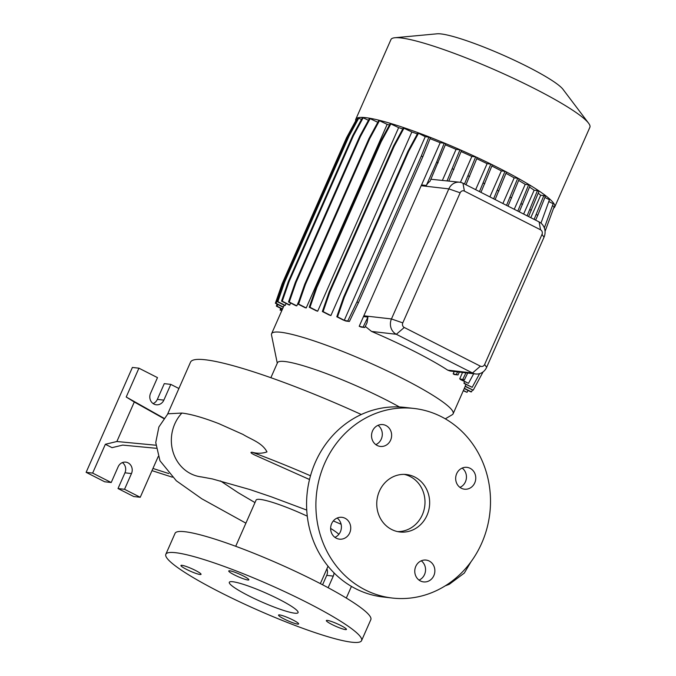 <?xml version="1.0" encoding="UTF-8"?>
<svg xmlns="http://www.w3.org/2000/svg" width="676" height="676" viewBox="0 0 676 676"><rect width="100%" height="100%" fill="white"/><g stroke="black" fill="none" stroke-linecap="round" stroke-linejoin="round"><path stroke-width="1.01" d="M414.768 477.028A28.907 26.423 96.5 0 0 406.504 474.535A28.907 26.423 96.5 0 0 377.842 495.601A28.907 26.423 96.5 0 0 391.632 529.477A28.907 26.423 96.5 0 0 399.905 531.978A28.907 26.423 96.5 0 0 428.567 510.912A28.907 26.423 96.5 0 0 414.768 477.028M397.589 531.598A28.907 26.423 96.5 0 0 424.215 509.129A28.907 26.423 96.5 0 0 410.112 476.495A28.907 26.423 96.5 0 0 404.155 474.375M279.551 614.915A10.985 1.436 -156.2 0 0 278.537 615.075A10.985 1.436 -156.2 0 0 286.041 619.917A10.985 1.436 -156.2 0 0 297.634 624.109A10.985 1.436 -156.2 0 0 298.648 623.94A10.985 1.436 -156.2 0 0 291.145 619.098A10.985 1.436 -156.2 0 0 279.551 614.915M181.962 565.313A10.985 1.436 -156.2 0 0 180.948 565.474A10.985 1.436 -156.2 0 0 188.443 570.324A10.985 1.436 -156.2 0 0 200.045 574.507A10.985 1.436 -156.2 0 0 201.051 574.346A10.985 1.436 -156.2 0 0 193.556 569.505A10.985 1.436 -156.2 0 0 181.962 565.313M229.755 570.806A10.985 1.436 -156.2 0 0 228.75 570.966A10.985 1.436 -156.2 0 0 236.245 575.808A10.985 1.436 -156.2 0 0 247.839 579.991A10.985 1.436 -156.2 0 0 248.852 579.831A10.985 1.436 -156.2 0 0 241.357 574.989A10.985 1.436 -156.2 0 0 229.755 570.806M327.353 620.399A10.985 1.436 -156.2 0 0 326.339 620.568A10.985 1.436 -156.2 0 0 333.834 625.41A10.985 1.436 -156.2 0 0 345.436 629.593A10.985 1.436 -156.2 0 0 346.442 629.432A10.985 1.436 -156.2 0 0 338.946 624.59A10.985 1.436 -156.2 0 0 327.353 620.399M385.979 425.55A10.985 10.039 96.5 0 0 382.836 424.596A10.985 10.039 96.5 0 0 371.952 432.606A10.985 10.039 96.5 0 0 377.191 445.476A10.985 10.039 96.5 0 0 380.334 446.43A10.985 10.039 96.5 0 0 391.227 438.42A10.985 10.039 96.5 0 0 385.979 425.55M345.081 518.272A10.985 10.039 96.5 0 0 341.946 517.326A10.985 10.039 96.5 0 0 331.054 525.328A10.985 10.039 96.5 0 0 336.293 538.206A10.985 10.039 96.5 0 0 339.436 539.152A10.985 10.039 96.5 0 0 350.329 531.15A10.985 10.039 96.5 0 0 345.081 518.272M429.218 561.029A10.985 10.039 96.5 0 0 426.074 560.083A10.985 10.039 96.5 0 0 415.182 568.085A10.985 10.039 96.5 0 0 420.421 580.963A10.985 10.039 96.5 0 0 423.565 581.909A10.985 10.039 96.5 0 0 434.457 573.907A10.985 10.039 96.5 0 0 429.218 561.029M470.116 468.307A10.985 10.039 96.5 0 0 466.972 467.353A10.985 10.039 96.5 0 0 456.08 475.363A10.985 10.039 96.5 0 0 461.319 488.233A10.985 10.039 96.5 0 0 464.463 489.187A10.985 10.039 96.5 0 0 475.355 481.177A10.985 10.039 96.5 0 0 470.116 468.307M220.41 480.881L238.273 492.77L254.979 502.581M245.903 523.165L201.786 498.778L176.326 480.788L159.967 460.762L155.742 442.56L158.885 426.962L167.885 413.796L181.903 413.053C191.147 414.16 203.459 417.692 218.838 423.641L243.081 434.465C250.762 439.341 262.229 442.628 266.978 451.906C262.144 453.562 257.218 453.68 252.207 452.269C248.54 452.067 254.083 454.737 255.393 455.337L309.515 479.529M361.305 414.506A161.902 21.133 -156.2 0 0 205.394 359.784A161.902 21.133 -156.2 0 0 190.514 362.167L167.64 414.042M399.44 406.969A82.109 10.715 -156.2 0 0 285.019 361.533A82.109 10.715 -156.2 0 0 277.473 362.75L270.873 377.707M445.315 418.841L452.252 414.701A99.195 12.945 -156.2 0 0 453.123 413.78A99.195 12.945 -156.2 0 0 385.421 370.051A99.195 12.945 -156.2 0 0 280.717 332.254A99.195 12.945 -156.2 0 0 271.608 333.716A99.195 12.945 -156.2 0 0 271.507 334.983L277.278 363.198M553.652 208.081A108.709 14.188 -156.2 0 0 554.709 207.008L589.878 127.282A108.709 14.188 -156.2 0 0 588.559 123.167A108.709 14.188 -156.2 0 0 504.457 74.157A108.709 14.188 -156.2 0 0 400.944 37.941A108.709 14.188 -156.2 0 0 394.877 37.746A108.709 14.188 -156.2 0 0 390.956 39.546L355.787 119.272A108.709 14.188 -156.2 0 0 355.72 120.81M554.709 207.008A108.709 14.188 -156.2 0 0 480.526 159.088A108.709 14.188 -156.2 0 0 365.775 117.675A108.709 14.188 -156.2 0 0 355.787 119.272M588.559 123.167L562.99 89.317A70.65 9.219 -156.2 0 0 508.335 57.468A70.65 9.219 -156.2 0 0 441.056 33.927A70.65 9.219 -156.2 0 0 437.118 33.8L394.877 37.746M338.87 534.302A46.255 6.042 -156.2 0 0 330.632 528.429M307.267 516.168A46.255 6.042 -156.2 0 0 260.328 499.429A46.255 6.042 -156.2 0 0 256.077 500.105L235.704 546.284M361.575 640.62L370.828 619.638A106.969 13.959 -156.2 0 0 297.82 572.479A106.969 13.959 -156.2 0 0 184.903 531.725A106.969 13.959 -156.2 0 0 175.076 533.305L165.823 554.286A106.969 13.959 -156.2 0 0 238.831 601.446A106.969 13.959 -156.2 0 0 351.74 642.2A106.969 13.959 -156.2 0 0 361.575 640.62A106.969 13.959 -156.2 0 0 288.567 593.46A106.969 13.959 -156.2 0 0 175.65 552.706A106.969 13.959 -156.2 0 0 165.823 554.286M232.764 581.732A37.586 4.909 -156.2 0 0 229.308 582.289A37.586 4.909 -156.2 0 0 254.962 598.86A37.586 4.909 -156.2 0 0 294.635 613.174A37.586 4.909 -156.2 0 0 298.082 612.625A37.586 4.909 -156.2 0 0 272.436 596.055A37.586 4.909 -156.2 0 0 232.764 581.732M122.381 462.595A8.095 7.402 -83.5 0 1 124.95 472.811L118.013 488.545L133.713 496.53L140.245 497.274L158.209 456.545M155.835 445.214L116.864 441.512L105.363 444.276L92.646 473.09L111.21 482.52L118.148 466.786A8.095 7.402 -83.5 0 1 125.736 462.13A8.095 7.402 -83.5 0 1 128.051 462.832A8.095 7.402 -83.5 0 1 131.474 473.563L124.536 489.297L140.245 497.274M326.922 568.736A8.095 7.402 -83.5 0 1 326.736 575.361L322.587 584.782M334.003 572.868A8.095 7.402 -83.5 0 1 333.268 576.113L328.139 587.731M414.084 408.465L404.763 407.4A95.409 87.204 96.5 0 0 310.183 476.918A95.409 87.204 96.5 0 0 355.711 588.728A95.409 87.204 96.5 0 0 382.996 596.967L392.317 598.04A95.409 87.204 96.5 0 0 486.897 528.522A95.409 87.204 96.5 0 0 441.377 416.703A95.409 87.204 96.5 0 0 414.084 408.465A95.409 87.204 96.5 0 0 319.503 477.991A95.409 87.204 96.5 0 0 365.032 589.802A95.409 87.204 96.5 0 0 392.317 598.04M465.181 386.14A99.195 12.945 23.8 0 1 465.147 386.41L473.192 390.204L465.181 386.14L465.933 384.433M463.93 383.123A99.195 12.945 23.8 0 1 464.243 383.571L472.186 387.323L463.93 383.123L464.581 381.644M459.722 378.822A99.195 12.945 23.8 0 1 460.652 379.65L468.476 383.334L461.066 379.566L464.37 379.946L459.722 378.822L462.528 372.459M530.795 217.689L540.69 195.237A99.195 12.945 -156.2 0 0 538.206 193.209M453.173 373.803A99.195 12.945 23.8 0 1 454.162 374.504L457.973 374.943L453.173 373.803L454.188 371.504M365.285 326.415L371.58 331.443A99.195 12.945 23.8 0 1 447.723 370.144L450.199 371.04L475.803 373.98A11.568 10.571 -83.5 0 1 472.49 372.983L396.347 334.282A11.568 10.571 -83.5 0 1 391.455 318.954L448.83 188.874A11.568 10.571 -83.5 0 1 459.663 182.224A11.568 10.571 -83.5 0 1 462.975 183.221L539.118 221.922A11.568 10.571 -83.5 0 1 544.011 237.251L486.635 367.33A11.568 10.571 -83.5 0 1 475.803 373.98M359.209 326.288A99.195 12.945 23.8 0 1 361.221 327.108L364.753 327.514L359.209 326.288L363.494 316.579L367.921 317.086L363.257 326.753M421.562 184.928L440.186 142.704L444.233 143.168L436.654 162.088L426.336 185.477L421.562 184.928L421.182 185.697L363.494 316.579M440.186 142.704A99.195 12.945 -156.2 0 0 430.054 138.681M343.231 320.035A99.195 12.945 23.8 0 1 345.935 321.058L349.407 321.455L344.278 320.28L425.255 136.696L418.503 133.265L417.768 133.18L407.966 151.255L343.611 297.17L336.8 316.765L343.231 320.035M417.362 133.933A99.195 12.945 -156.2 0 0 411.853 131.981L403.335 127.933L393.525 146.016L329.17 291.922L322.359 311.518L329.111 314.957A99.195 12.945 23.8 0 1 330.885 315.565L411.853 131.981M402.786 128.939A99.195 12.945 -156.2 0 0 398.646 127.629L390.221 123.632L380.419 141.715L316.064 287.621L309.245 307.225L316.25 310.783A99.195 12.945 23.8 0 1 317.678 311.214L398.646 127.629M389.494 124.975A99.195 12.945 -156.2 0 0 387.171 124.367L378.83 120.412L369.02 138.487L304.665 284.402L297.854 303.997L305.07 307.665A99.195 12.945 23.8 0 1 306.203 307.952L387.171 124.367M377.808 122.28A99.195 12.945 -156.2 0 0 377.766 122.271L369.493 118.359L359.691 136.434L295.336 282.348L288.525 301.944L295.936 305.713A99.195 12.945 23.8 0 1 296.798 305.856L298.75 301.437M377.546 122.77L377.766 122.271M523.63 214.047L534.141 190.218A99.195 12.945 -156.2 0 0 529.519 187.091M534.141 190.218L537.454 190.598L527.103 215.813M528.598 216.573L538.949 191.359L537.454 190.598M540.69 195.237L543.842 195.601L534.125 219.379M536.271 214.52L537.766 215.281L545.338 196.361L543.842 195.601M544.907 197.443L549.453 199.75L540.969 223.131M548.827 201.541L553.162 203.738L544.324 227.922M552.461 205.757L554.159 206.619L545.05 231.42M357.114 119.77L356.337 119.669L346.534 137.743L282.179 283.658L275.369 303.254L283.269 307.267M361.491 119.424L358.077 117.979L348.275 136.062L283.92 281.968L277.109 301.564L284.9 305.527A99.195 12.945 23.8 0 1 285.23 305.408L286.1 303.44M368.454 120.277L362.513 117.539L352.711 135.623L288.356 281.529L281.537 301.124L289.142 304.986A99.195 12.945 23.8 0 1 289.734 305.003L290.621 303.009M425.255 136.696L428.88 137.11L421.309 156.038L356.953 301.944L347.912 320.694M349.407 321.455L358.449 302.704L422.804 156.79L430.375 137.87L428.88 137.11M426.336 185.477A11.568 10.571 -83.5 0 1 429.995 181.329L445.721 143.929L444.233 143.168M442.45 180.247L456.063 149.371A99.195 12.945 -156.2 0 0 445.366 144.825M456.063 149.371L459.984 149.819L447.098 180.779M448.839 180.982L461.48 150.579L459.984 149.819M460.432 182.343L471.865 156.435A99.195 12.945 -156.2 0 0 461.083 151.568M471.865 156.435L475.676 156.874L464.488 183.99M465.984 184.751L477.172 157.626L475.676 156.874M475.65 189.66L487.109 163.676A99.195 12.945 -156.2 0 0 476.741 158.708M487.109 163.676L490.835 164.107L479.47 191.604M480.966 192.364L492.322 164.868L490.835 164.107M489.889 196.902L501.364 170.893A99.195 12.945 -156.2 0 0 491.858 166.034M501.364 170.893L504.989 171.307L493.632 198.803M495.128 199.564L506.485 172.067L504.989 171.307M502.885 203.501L514.191 177.856A99.195 12.945 -156.2 0 0 505.978 173.343M514.191 177.856L517.731 178.261L506.544 205.36M508.039 206.121L519.219 179.022L517.731 178.261M514.242 209.273L525.227 184.362A99.195 12.945 -156.2 0 0 518.661 180.424M525.227 184.362L528.657 184.759L517.816 211.089M519.303 211.85L530.153 185.52L528.657 184.759M459.663 182.224L430.908 179.258M364.753 327.514L367.06 322.731L367.921 317.086M375.814 444.631A10.985 10.039 96.5 0 0 382.236 435.589A10.985 10.039 96.5 0 0 378.036 425.331M334.916 537.352A10.985 10.039 96.5 0 0 341.338 528.311A10.985 10.039 96.5 0 0 337.138 518.053M419.052 580.109A10.985 10.039 96.5 0 0 425.474 571.068A10.985 10.039 96.5 0 0 421.266 560.81M459.95 487.388A10.985 10.039 96.5 0 0 466.372 478.346A10.985 10.039 96.5 0 0 462.164 468.088M346.306 598.066L351.444 586.405M105.363 444.276L112.022 447.664L122.677 445.104L156.156 448.281M116.864 441.512L134.287 402.009L126.209 396.998L163.947 418.241M178.903 388.506L170.808 384.39L163.862 400.124A8.095 7.402 -83.5 0 1 156.274 404.78A8.095 7.402 -83.5 0 1 150.537 393.356L157.483 377.622L138.918 368.183L132.395 367.44L86.122 472.338L104.687 481.777L111.21 482.52M170.808 384.39L164.276 383.638L157.339 399.381A8.095 7.402 -83.5 0 1 153.114 403.572M92.646 473.09L86.122 472.338M138.918 368.183L126.209 396.998M124.536 489.297L118.013 488.545M151.99 470.64L172.329 477.18M168.772 473.555L152.953 468.46M163.736 418.512L134.287 402.009M464.395 191.097A3.464 3.169 96.5 0 0 460.153 192.795L402.778 322.883A3.464 3.169 96.5 0 0 404.248 327.471L480.391 366.172A3.464 3.169 96.5 0 0 484.633 364.482L542.008 234.395A3.464 3.169 96.5 0 0 540.538 229.798L464.395 191.097L462.975 183.221M468.037 390.449L467.015 392.334L463.288 390.72M467.015 392.334L463.39 390.491M465.933 372.848L462.874 379.185M473.682 373.743L468.476 383.334M537.766 215.281L535.62 220.139M467.691 373.051L464.37 379.946M390.948 123.716L381.146 141.799L316.79 287.706L309.98 307.301L317.678 311.214M381.146 141.799L380.419 141.715M316.79 287.706L316.064 287.621M309.98 307.301L309.245 307.225M358.812 118.063L349.01 136.146L284.655 282.053L277.844 301.648L285.23 305.408M349.01 136.146L348.275 136.062M284.655 282.053L283.92 281.968M277.844 301.648L277.109 301.564M498.913 190.995L497.418 190.235M281.343 308.662L280.81 310.208L281.765 310.69M280.81 310.208L281.655 310.926M280.701 308.332L280.075 310.123M472.423 390.103L471.451 391.894L470.716 391.81L464.26 388.523M471.451 391.894L464.361 388.286M469.6 176.554L468.105 175.794M379.557 120.497L369.755 138.572L305.4 284.486L298.589 304.082L306.203 307.952M369.755 138.572L369.02 138.487M305.4 284.486L304.665 284.402M298.589 304.082L297.854 303.997M357.072 119.753L347.27 137.828L282.914 283.743L276.104 303.338L283.371 307.031M347.27 137.828L346.534 137.743M282.914 283.743L282.179 283.658M276.104 303.338L275.369 303.254M531.37 210.278L529.874 209.518M459.35 372.096L457.973 374.943M457.584 371.893L456.477 374.183M438.149 162.848L436.654 162.088M483.095 371.885L473.192 390.204M511.647 197.95L510.152 197.189M418.503 133.265L408.693 151.339L407.966 151.255M408.693 151.339L344.337 297.254L343.611 297.17M344.337 297.254L337.527 316.85L336.8 316.765M337.527 316.85L344.278 320.28M422.804 156.79L421.309 156.038M358.449 302.704L356.953 301.944M370.228 118.444L360.426 136.518L296.071 282.433L289.26 302.028L296.798 305.856M360.426 136.518L359.691 136.434M296.071 282.433L295.336 282.348M289.26 302.028L288.525 301.944M277.718 304.445L277.101 306.22L282.517 308.974M277.067 304.115L276.366 306.135L282.416 309.211M277.101 306.22L276.366 306.135M484.751 183.787L483.255 183.027M479.597 373.667L472.186 387.323M404.062 128.017L394.26 146.101L329.905 292.007L323.094 311.602L330.885 315.565M394.26 146.101L393.525 146.016M329.905 292.007L329.17 291.922M323.094 311.602L322.359 311.518M363.24 117.624L353.438 135.707L289.083 281.613L282.272 301.209L289.734 305.003M353.438 135.707L352.711 135.623M289.083 281.613L288.356 281.529M282.272 301.209L281.537 301.124M453.909 169.499L452.413 168.738M522.573 204.439L521.078 203.679M310.495 475.777A161.902 21.133 -156.2 0 0 252.207 452.269M201.482 476.918A37.586 34.341 -83.4 0 1 201.431 476.918A37.586 34.341 -83.4 0 1 201.423 476.918A37.586 34.341 -83.4 0 1 198.592 476.453A37.586 34.341 -83.4 0 1 195.465 475.634A37.586 34.341 -83.4 0 1 174.805 423.86A37.586 34.341 -83.4 0 1 181.903 413.053M131.474 473.563L124.95 472.811M333.268 576.113L326.736 575.361M404.248 327.471L396.347 334.282L371.58 331.443M402.778 322.883L391.455 318.954L363.806 315.785M460.153 192.795L448.83 188.874L421.182 185.697M480.391 366.172L472.49 372.983L447.723 370.144M163.862 400.124L157.339 399.381M309.524 479.461A159.037 20.762 -156.2 0 0 305.062 477.526M486.635 367.33L484.633 364.482M542.008 234.395L544.011 237.251M540.538 229.798L539.118 221.922M445.197 585.864L449.21 584.334L464.336 573.045L470.918 561.9M200.383 476.817L201.423 476.918M328.029 566.218L320.356 583.625M465.181 386.427L453.123 413.78M284.199 305.172L271.608 333.716M201.431 476.918L212.332 478.921L249.723 489.5L271.448 496.868L306.735 510.076M333.327 520.934L341.118 524.263"/></g></svg>
